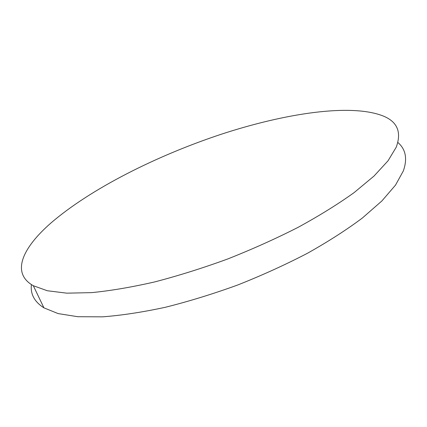 <?xml version="1.0" encoding="UTF-8"?>
<svg xmlns="http://www.w3.org/2000/svg" width="427" height="427" viewBox="0 0 427 427"><rect width="100%" height="100%" fill="white"/><g stroke="black" fill="none" stroke-linecap="round" stroke-linejoin="round"><path stroke-width="0.64" d="M396.203 147.246C401.674 132.471 397.59 122.165 383.953 116.32C352.008 103.04 285.401 113.187 220.839 134.382C155.978 155.935 90.31 188.99 50.786 223.14C22.604 247.788 10.67 272.986 33.317 285.711L47.285 290.739L66.783 293.162L91.613 292.628C110.63 290.76 131.644 287.195 154.659 281.932C178.475 275.719 202.825 268.071 227.703 258.975C252.384 249.208 275.874 238.65 298.169 227.303C319.316 215.736 337.944 204.186 354.052 192.652L373.999 176.068L388.047 160.787L396.203 147.246M31.411 284.579C30.264 294.054 34.438 301.809 43.933 307.846L58.125 313.589L77.767 316.711L102.64 316.839C121.631 315.388 142.565 312.196 165.441 307.259C189.086 301.334 213.212 293.899 237.828 284.953C262.221 275.276 285.412 264.729 307.387 253.307C328.214 241.618 346.527 229.87 362.326 218.058L381.85 200.984L395.514 185.11L403.35 170.901C407.582 158.705 405.751 149.231 397.852 142.469M33.317 285.711L43.933 307.846"/></g></svg>
